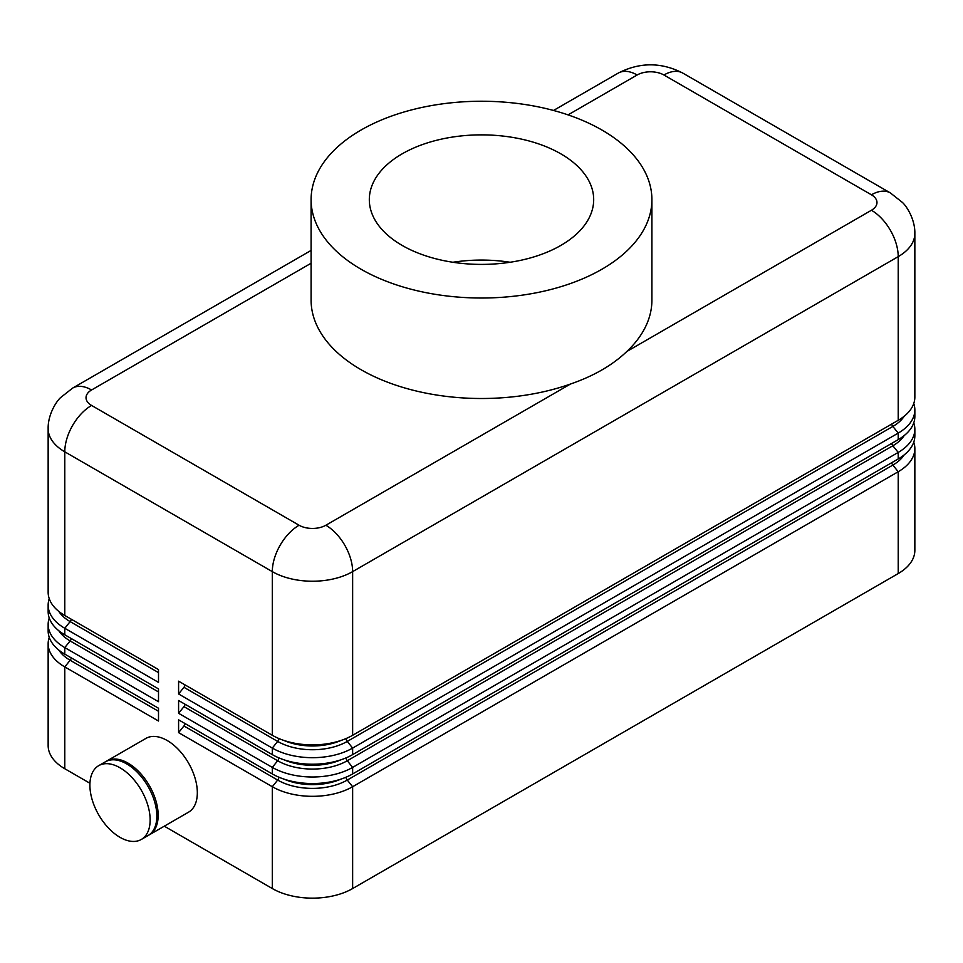 <?xml version="1.0" encoding="UTF-8"?>
<svg xmlns="http://www.w3.org/2000/svg" width="963" height="963" viewBox="0 0 963 963"><rect width="100%" height="100%" fill="white"/><g stroke="black" fill="none" stroke-linecap="round" stroke-linejoin="round"><path stroke-width="1.44" d="M178.588 732.626L183.945 725.958L277.657 780.066L272.312 786.723L272.312 888.548A56.805 32.79 0 0 0 352.639 888.548L352.639 786.723A56.805 32.79 180 0 1 272.312 786.723L178.588 732.626L178.588 719.83L272.312 773.939A56.805 32.79 0 0 0 352.639 773.939L898.214 458.954A56.805 32.79 0 0 0 914.85 435.77L914.85 429.233A56.805 32.79 180 0 1 898.214 452.417L352.639 767.403A56.805 32.79 180 0 1 272.312 767.403L178.588 713.294L178.588 700.51L272.312 754.619A56.805 32.79 0 0 0 352.639 754.619L898.214 439.634A56.805 32.79 0 0 0 914.85 416.437L914.85 409.901A56.805 32.79 180 0 1 898.214 433.097L352.639 748.082A56.805 32.79 180 0 1 272.312 748.082L178.588 693.974L178.588 681.178L272.312 735.287A56.805 32.79 -0 0 0 352.639 735.287L898.214 420.301A56.805 32.79 0 0 0 914.85 397.117L914.85 233.455A56.805 32.79 0 0 1 898.214 256.639A37.87 21.86 -120 0 0 871.431 210.259L626.853 351.471A170.403 98.382 0 0 0 651.903 300.119L651.903 199.63A170.403 98.382 0 0 0 601.995 130.065A170.403 98.382 0 0 0 416.293 108.735A170.403 98.382 0 0 0 311.097 199.63A170.403 98.382 0 0 0 361.005 269.207A170.403 98.382 0 0 0 546.707 290.525A170.403 98.382 0 0 0 651.903 199.63M913.755 442.161A56.805 32.79 180 0 1 914.85 448.553A56.805 32.79 180 0 1 898.214 471.738L352.639 786.723L347.282 780.066L892.857 465.081A3.792 2.191 60 0 1 891.666 462.734M904.185 454.885A49.233 28.421 0 0 1 892.857 465.081L898.214 471.738L898.214 573.563A56.805 32.79 0 0 0 914.85 550.379L914.85 448.553M311.097 199.63L311.097 300.119A170.403 98.382 0 0 0 361.005 369.684A170.403 98.382 0 0 0 570.445 384.044C593.702 376.039 612.504 365.182 626.853 351.471M913.755 422.829A56.805 32.79 180 0 1 914.85 429.233M183.945 725.958A3.792 2.191 120 0 0 185.137 723.61M570.445 384.044L325.855 525.244A18.935 10.93 180 0 1 299.084 525.244L91.569 405.435A18.935 10.93 180 0 1 91.569 389.979A37.87 21.86 -120 0 0 72.634 388.101L60.645 397.55C56.179 401.523 47.837 414.812 48.15 428.631L48.15 592.293A56.805 32.79 0 0 0 64.786 615.477L158.51 669.586L158.51 682.382L64.786 628.273A56.805 32.79 180 0 1 48.15 605.077L48.15 611.613A56.805 32.79 -0 0 0 64.786 634.798L158.51 688.906L158.51 701.702L64.786 647.593A56.805 32.79 180 0 1 48.15 624.409L48.15 630.934A56.805 32.79 0 0 0 64.786 654.13L158.51 708.238L158.51 721.022L64.786 666.914A56.805 32.79 180 0 1 48.15 643.729A56.805 32.79 180 0 1 49.245 637.337M48.15 643.729L48.15 745.555A56.805 32.79 0 0 0 64.786 768.739L64.786 666.914L70.143 660.257L158.51 711.272M913.755 403.509A56.805 32.79 180 0 1 914.85 409.901M178.588 713.294L183.945 706.637A3.792 2.191 120 0 0 185.137 704.29M178.588 693.974L183.945 687.305A3.792 2.191 120 0 0 185.137 684.958M48.15 624.409A56.805 32.79 180 0 1 49.245 618.005M48.15 605.077A56.805 32.79 180 0 1 49.245 598.685M510.101 262.261A109.541 63.245 0 0 0 452.899 262.261M560.827 153.839A112.19 64.774 0 0 0 437.924 139.948A112.19 64.774 0 0 0 369.323 200.436A112.19 64.774 0 0 0 402.173 245.433A112.19 64.774 0 0 0 523.788 259.625A112.19 64.774 0 0 0 593.677 200.436A112.19 64.774 0 0 0 560.827 153.839M89.896 785.17A42.601 24.593 60 0 1 98.708 765.657A42.601 24.593 60 0 1 120.014 767.776A42.601 24.593 60 0 1 150.144 819.946A42.601 24.593 60 0 1 141.32 839.447A42.601 24.593 60 0 1 108.482 828.036A42.601 24.593 60 0 1 89.896 785.17M98.708 765.657L105.412 761.793A42.601 24.593 60 0 1 138.239 773.217A42.601 24.593 60 0 1 156.837 816.082A42.601 24.593 60 0 1 148.013 835.583L141.32 839.447M106.086 761.432A42.601 24.593 60 0 1 106.749 761.023A42.601 24.593 60 0 1 128.043 763.129A42.601 24.593 60 0 1 158.173 815.312A42.601 24.593 60 0 1 149.349 834.813A42.601 24.593 60 0 1 148.663 835.186M106.749 761.023L145.907 738.416A42.601 24.593 60 0 1 167.213 740.523A42.601 24.593 60 0 1 197.331 792.705A42.601 24.593 60 0 1 188.507 812.206L149.349 834.813M898.214 573.563L352.639 888.548M272.312 888.548L164.288 826.182M89.932 783.256L64.786 768.739M553.508 110.468L618.21 73.116A37.87 21.86 60 0 1 637.145 74.994A18.935 10.93 180 0 1 663.916 74.994L871.431 194.803A18.935 10.93 180 0 1 871.431 210.259M91.569 389.979L311.097 263.236M568.05 114.886L637.145 74.994M618.21 73.116C639.757 62.077 661.304 62.077 682.851 73.116A37.87 21.86 120 0 0 663.916 74.994M682.851 73.116L890.366 192.925A37.87 21.86 120 0 0 871.431 194.803M91.569 405.435A37.87 21.86 120 0 0 64.786 451.816L272.312 571.625A56.805 32.79 0 0 0 352.639 571.625L898.214 256.639L898.214 420.301M299.084 525.244A37.87 21.86 120 0 0 272.312 571.625L272.312 735.287M325.855 525.244A37.87 21.86 60 0 1 352.639 571.625L352.639 735.287M183.945 706.637L277.657 760.746A49.233 28.421 0 0 0 347.282 760.746L892.857 445.761L898.214 452.417L898.214 458.954M352.639 773.939L352.639 767.403L347.282 760.746A3.792 2.191 60 0 1 345.994 757.905M278.957 757.905A3.792 2.191 120 0 1 277.657 760.746L272.312 767.403L272.312 773.939M278.957 777.225A3.792 2.191 120 0 1 277.657 780.066A49.233 28.421 0 0 0 347.282 780.066A3.792 2.191 60 0 1 345.994 777.225M71.334 657.91A3.792 2.191 -60 0 1 70.143 660.257A49.233 28.421 0 0 1 58.815 650.061M183.945 687.305L277.657 741.414A49.233 28.421 0 0 0 347.282 741.414L892.857 426.428L898.214 433.097L898.214 439.634M352.639 754.619L352.639 748.082L347.282 741.414A3.792 2.191 60 0 1 345.994 738.573M278.957 738.573A3.792 2.191 120 0 1 277.657 741.414L272.312 748.082L272.312 754.619M904.185 435.565A49.233 28.421 0 0 1 892.857 445.761A3.792 2.191 60 0 1 891.666 443.401M904.185 416.245A49.233 28.421 0 0 1 892.857 426.428A3.792 2.191 60 0 1 891.666 424.081M64.786 654.13L64.786 647.593L70.143 640.937L158.51 691.952M71.334 638.577A3.792 2.191 -60 0 1 70.143 640.937A49.233 28.421 0 0 1 58.815 630.741M64.786 634.798L64.786 628.273L70.143 621.604L158.51 672.619M48.15 428.631A56.805 32.79 0 0 0 64.786 451.816L64.786 615.477M71.334 619.257A3.792 2.191 -60 0 1 70.143 621.604A49.233 28.421 0 0 1 58.815 611.421M340.926 740.487A47.331 27.325 180 0 1 284.025 740.487M287.383 741.522A47.331 27.325 0 0 0 337.556 741.522M340.926 759.807A47.331 27.325 180 0 1 284.025 759.807M287.383 760.842A47.331 27.325 0 0 0 337.556 760.842M340.926 779.139A47.331 27.325 180 0 1 284.025 779.139M287.383 780.174A47.331 27.325 0 0 0 337.556 780.174M311.097 250.428L72.634 388.101M890.366 192.925L902.355 202.374C906.821 206.347 915.163 219.636 914.85 233.455"/></g></svg>

